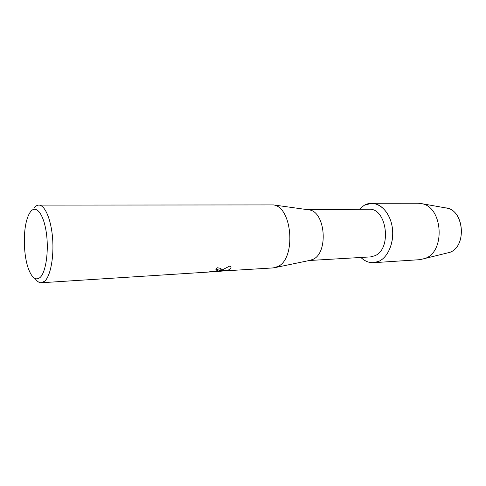 <?xml version="1.0" encoding="UTF-8"?>
<svg xmlns="http://www.w3.org/2000/svg" width="486" height="486" viewBox="0 0 486 486"><rect width="100%" height="100%" fill="white"/><g stroke="black" fill="none" stroke-linecap="round" stroke-linejoin="round"><path stroke-width="0.73" d="M448.554 252.854L449.927 252.337C466.718 246.426 464.403 211.1 447.084 208.16L445.291 207.838C463.65 208.482 467.666 246.068 449.927 252.337L420.038 259.658L373.594 262.689C368.959 262.908 364.725 261.164 360.891 257.471C366.468 262.719 372.483 263.995 378.916 261.304L373.594 262.689M307.65 209.685L368.904 209.247C386.789 207.607 392.263 248.929 374.894 255.745L370.478 256.906L309.321 260.502M359.306 209.314L364.221 205.292C374.202 199.412 387.184 207.273 391.321 222.788C395.604 238.225 389.493 256.608 378.916 261.304C388.144 257.124 394.274 242.532 392.409 228.299C390.616 214.047 381.279 203.16 371.638 203.276L364.221 205.292L359.306 209.314M307.82 209.709L309.315 209.916C325.462 211.878 328.621 252.726 313.057 259.324L309.491 260.466M34.245 207.704C35.678 205.991 37.203 205.122 38.819 205.104L273.466 204.922C292.408 207.127 296.266 258.528 277.962 266.492L273.15 267.92L209.363 271.814C212.759 271.844 215.644 271.328 218.014 270.259L218.001 269.511L215.735 269.177L217.206 267.719L220.972 268.442L220.766 270.088L218.427 271.042L221.993 270.009L230.024 265.909L230.443 266.261C231.433 267.409 231.117 268.497 229.507 269.536L228.347 270.07L216.744 271.395L220.942 271.261M38.819 205.104C44.876 204.922 51.109 219.283 52.585 238.158C54.11 257.003 50.483 276.078 44.73 281.157L41.377 282.749C39.202 282.846 37.124 281.455 35.138 278.575M40.101 277.476C35.843 280.823 31.985 278.004 28.522 269.001C23.668 256.116 22.903 232.843 26.9 219.666C27.963 216.051 29.251 213.318 30.77 211.465C36.189 204.673 43.631 214.022 46.279 232.417C49.013 250.721 45.927 272.288 40.101 277.476M215.82 269.104L217.382 269.195L218.208 269.766M209.381 271.814L220.632 271.279M221.337 268.977C221.385 269.803 220.413 270.465 218.414 270.975L218.427 271.042M220.62 271.212L223.918 270.933M216.744 271.395L228.335 270.003C230.236 269.274 231.117 268.333 230.978 267.185M371.638 203.276L418.179 203.245L422.006 203.713C442.734 207.176 445.577 251.201 425.457 258.315L423.822 258.935M310.973 260.162L275.526 267.5M210.335 271.941L41.377 282.749M220.954 271.188L210.304 271.868M309.315 209.916L273.466 204.922M447.084 208.16L422.006 203.713"/></g></svg>

